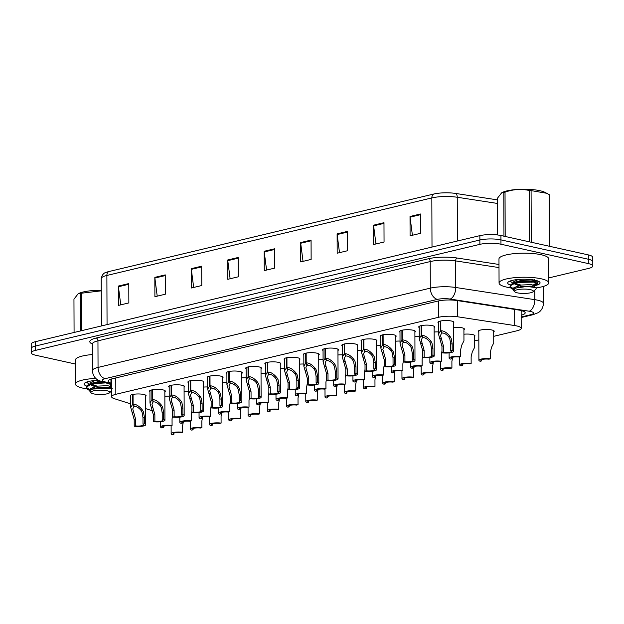 <?xml version="1.0" encoding="UTF-8"?>
<svg xmlns="http://www.w3.org/2000/svg" width="624" height="624" viewBox="0 0 624 624"><rect width="100%" height="100%" fill="white"/><g stroke="black" fill="none" stroke-linecap="round" stroke-linejoin="round"><path stroke-width="0.94" d="M149.939 391.856A7.948 1.825 -0.2 0 1 149.448 391.225A7.948 1.825 -0.2 0 1 154.307 389.524A7.948 1.825 -0.2 0 1 162.942 389.875A7.948 1.825 -0.2 0 1 165.337 391.17A7.948 1.825 -0.2 0 1 164.845 391.81M169.174 387.27A7.948 1.825 -0.2 0 1 168.675 386.638A7.948 1.825 -0.2 0 1 173.542 384.938A7.948 1.825 -0.2 0 1 182.177 385.281A7.948 1.825 -0.2 0 1 184.571 386.584A7.948 1.825 -0.2 0 1 184.08 387.215M188.409 382.684A7.948 1.825 -0.2 0 1 187.91 382.044A7.948 1.825 -0.2 0 1 192.777 380.344A7.948 1.825 -0.2 0 1 201.412 380.695A7.948 1.825 -0.2 0 1 203.806 381.989A7.948 1.825 -0.2 0 1 203.315 382.629M207.644 378.089A7.948 1.825 -0.2 0 1 207.145 377.458A7.948 1.825 -0.2 0 1 212.012 375.757A7.948 1.825 -0.2 0 1 220.646 376.1A7.948 1.825 -0.2 0 1 223.041 377.403A7.948 1.825 -0.2 0 1 222.55 378.043M226.879 373.503A7.948 1.825 -0.2 0 1 226.379 372.871A7.948 1.825 -0.2 0 1 231.247 371.163A7.948 1.825 -0.2 0 1 239.881 371.514A7.948 1.825 -0.2 0 1 242.276 372.809A7.948 1.825 -0.2 0 1 241.784 373.448M246.113 368.909A7.948 1.825 -0.2 0 1 245.614 368.277A7.948 1.825 -0.2 0 1 250.481 366.577A7.948 1.825 -0.2 0 1 259.116 366.928A7.948 1.825 -0.2 0 1 261.511 368.222A7.948 1.825 -0.2 0 1 261.019 368.862M265.348 364.322A7.948 1.825 -0.2 0 1 264.849 363.691A7.948 1.825 -0.2 0 1 269.716 361.99A7.948 1.825 -0.2 0 1 278.351 362.333A7.948 1.825 -0.2 0 1 280.745 363.636A7.948 1.825 -0.2 0 1 280.254 364.268M284.583 359.736A7.948 1.825 -0.2 0 1 284.084 359.096A7.948 1.825 -0.2 0 1 288.951 357.396A7.948 1.825 -0.2 0 1 297.586 357.747A7.948 1.825 -0.2 0 1 299.98 359.042A7.948 1.825 -0.2 0 1 299.489 359.681M303.818 355.142A7.948 1.825 -0.2 0 1 303.319 354.51A7.948 1.825 -0.2 0 1 308.186 352.81A7.948 1.825 -0.2 0 1 316.82 353.153A7.948 1.825 -0.2 0 1 319.215 354.455A7.948 1.825 -0.2 0 1 318.724 355.095M323.053 350.555A7.948 1.825 -0.2 0 1 322.553 349.924A7.948 1.825 -0.2 0 1 327.421 348.215A7.948 1.825 -0.2 0 1 336.055 348.566A7.948 1.825 -0.2 0 1 338.45 349.861A7.948 1.825 -0.2 0 1 337.958 350.501M342.287 345.961A7.948 1.825 -0.2 0 1 341.788 345.329A7.948 1.825 -0.2 0 1 346.655 343.629A7.948 1.825 -0.2 0 1 355.29 343.98A7.948 1.825 -0.2 0 1 357.685 345.275A7.948 1.825 -0.2 0 1 357.193 345.914M361.522 341.375A7.948 1.825 -0.2 0 1 361.023 340.743A7.948 1.825 -0.2 0 1 365.89 339.043A7.948 1.825 -0.2 0 1 374.525 339.386A7.948 1.825 -0.2 0 1 376.919 340.688A7.948 1.825 -0.2 0 1 376.428 341.32M380.757 336.788A7.948 1.825 -0.2 0 1 380.258 336.149A7.948 1.825 -0.2 0 1 385.125 334.448A7.948 1.825 -0.2 0 1 393.76 334.799A7.948 1.825 -0.2 0 1 396.154 336.094A7.948 1.825 -0.2 0 1 395.663 336.734M399.992 332.194A7.948 1.825 -0.2 0 1 399.493 331.562A7.948 1.825 -0.2 0 1 404.36 329.862A7.948 1.825 -0.2 0 1 412.994 330.205A7.948 1.825 -0.2 0 1 415.389 331.508A7.948 1.825 -0.2 0 1 414.898 332.147M419.227 327.608A7.948 1.825 -0.2 0 1 418.727 326.976A7.948 1.825 -0.2 0 1 423.595 325.268A7.948 1.825 -0.2 0 1 432.229 325.619A7.948 1.825 -0.2 0 1 434.624 326.914A7.948 1.825 -0.2 0 1 434.125 327.553M438.461 323.021A7.948 1.825 -0.2 0 1 437.962 322.382A7.948 1.825 -0.2 0 1 442.829 320.681A7.948 1.825 -0.2 0 1 451.464 321.032A7.948 1.825 -0.2 0 1 453.859 322.327A7.948 1.825 -0.2 0 1 453.359 322.967M130.705 396.451A7.948 1.825 -0.2 0 1 130.213 395.819A7.948 1.825 -0.2 0 1 135.073 394.111A7.948 1.825 -0.2 0 1 143.707 394.462A7.948 1.825 -0.2 0 1 146.102 395.756A7.948 1.825 -0.2 0 1 145.61 396.396M184.096 391.7A7.948 1.825 -0.2 0 1 188.44 391.568M203.33 387.106A7.948 1.825 -0.2 0 1 207.675 386.974M222.565 382.52A7.948 1.825 -0.2 0 1 226.91 382.387M241.8 377.933A7.948 1.825 -0.2 0 1 246.145 377.793M261.035 373.339A7.948 1.825 -0.2 0 1 265.379 373.207M280.27 368.753A7.948 1.825 -0.2 0 1 284.614 368.62M299.504 364.159A7.948 1.825 -0.2 0 1 303.849 364.026M318.739 359.572A7.948 1.825 -0.2 0 1 323.084 359.44M337.974 354.986A7.948 1.825 -0.2 0 1 342.319 354.845M357.209 350.392A7.948 1.825 -0.2 0 1 361.553 350.259M376.444 345.805A7.948 1.825 -0.2 0 1 380.788 345.673M395.678 341.211A7.948 1.825 -0.2 0 1 400.023 341.078M414.913 336.625A7.948 1.825 -0.2 0 1 419.258 336.492M434.148 332.038A7.948 1.825 -0.2 0 1 438.493 331.898M453.375 327.444A7.948 1.825 -0.2 0 1 462.017 327.795A7.948 1.825 -0.2 0 1 464.412 329.09A7.948 1.825 -0.2 0 1 463.913 329.729M164.861 396.287A7.948 1.825 -0.2 0 1 169.205 396.154M463.928 334.214A7.948 1.825 -0.2 0 1 472.571 334.558A7.948 1.825 -0.2 0 1 474.965 335.86A7.948 1.825 -0.2 0 1 474.466 336.492M478.803 331.96A7.948 1.825 -0.2 0 1 478.304 331.321A7.948 1.825 -0.2 0 1 483.171 329.62A7.948 1.825 -0.2 0 1 491.806 329.971A7.948 1.825 -0.2 0 1 494.2 331.266A7.948 1.825 -0.2 0 1 493.701 331.906M493.717 336.328L516.961 330.782A14.898 3.424 179.8 0 0 521.204 328.372A14.898 3.424 179.8 0 0 514.714 325.564L457.673 316.789A14.898 3.424 179.8 0 0 438.61 317.281L115.838 394.298A14.898 3.424 179.8 0 0 111.595 396.708A14.898 3.424 179.8 0 0 114.387 398.697L130.736 403.884M145.649 408.619L152.677 410.857M474.482 340.922L478.834 339.885M75.41 364.034L35.716 355.235A14.898 3.424 -0.2 0 1 31.231 352.802A14.898 3.424 -0.2 0 1 35.474 350.392L479.887 244.351A14.898 3.424 -0.2 0 1 500.955 244.226L588.315 263.585L588.299 259.233A14.898 3.424 -0.2 0 1 592.784 261.667A14.898 3.424 -0.2 0 0 588.299 259.233L500.939 239.873L588.299 259.233L588.284 254.888A14.898 3.424 -0.2 0 1 592.769 257.322L592.8 266.019A14.898 3.424 -0.2 0 1 588.557 268.429L548.707 277.937M479.887 244.351L479.872 239.998A14.898 3.424 -0.2 0 1 500.939 239.873A14.898 3.424 -0.2 0 0 479.872 239.998L35.459 346.039L479.872 239.998L479.856 235.646A14.898 3.424 -0.2 0 1 500.932 235.521L588.284 254.888M31.231 352.802L31.216 348.449A14.898 3.424 -0.2 0 1 35.459 346.039A14.898 3.424 -0.2 0 0 31.216 348.449L31.2 344.105A14.898 3.424 -0.2 0 1 35.443 341.687L479.856 235.646M433.82 194.017A4.969 3.455 76.6 0 0 431.831 197.925L106.883 275.457A19.867 4.571 179.8 0 0 101.221 278.678C102.008 274.958 103.662 272.86 106.174 272.392A17.066 3.923 -0.2 0 1 108.872 271.549L433.82 194.017A17.066 3.923 -0.2 0 1 455.653 193.448L497.546 199.898M347.521 231.387L347.591 250.723L337.178 253.211L337.108 233.875L347.521 231.387M383.978 222.69L384.049 242.026L373.628 244.507L373.565 225.178L383.978 222.69M420.436 213.993L420.506 233.329L410.085 235.81L410.023 216.481L420.436 213.993M238.157 257.486L238.228 276.822L227.807 279.302L227.744 259.974L238.157 257.486M201.7 266.183L201.77 285.519L191.35 287.999L191.287 268.671L201.7 266.183M165.243 274.88L165.313 294.216L154.9 296.704L154.83 277.368L165.243 274.88M128.786 283.585L128.856 302.913L118.443 305.401L118.373 286.065L128.786 283.585M311.072 240.092L311.134 259.42L300.721 261.908L300.651 242.572L311.072 240.092M274.615 248.789L274.677 268.117L264.264 270.605L264.194 251.269L274.615 248.789M266.581 270.052L264.241 251.956A3.97 2.761 -103.4 0 1 264.194 251.269M303.038 261.355L300.698 243.259A3.97 2.761 -103.4 0 1 300.651 242.572M120.76 304.847L118.42 286.751A3.97 2.761 -103.4 0 1 118.373 286.065M157.217 296.15L154.877 278.047A3.97 2.761 -103.4 0 1 154.83 277.368M193.674 287.446L191.334 269.35A3.97 2.761 -103.4 0 1 191.287 268.671M230.123 278.749L227.783 260.653A3.97 2.761 -103.4 0 1 227.744 259.974M412.402 235.256L410.062 217.16A3.97 2.761 -103.4 0 1 410.023 216.481M375.952 243.953L373.612 225.857A3.97 2.761 -103.4 0 1 373.565 225.178M339.495 252.658L337.155 234.554A3.97 2.761 -103.4 0 1 337.108 233.875M588.315 263.585A14.898 3.424 -0.2 0 1 592.8 266.019M521.157 315.198A14.898 3.424 179.8 0 0 525.19 312.842A14.898 3.424 179.8 0 0 518.7 310.034L457.08 300.55A14.898 3.424 179.8 0 0 438.017 301.049L112.421 378.737A14.898 3.424 179.8 0 0 108.17 381.147A14.898 3.424 179.8 0 0 110.963 383.136L111.548 383.315M111.532 379.454L110.947 379.267A14.898 3.424 -0.2 0 1 110.76 379.205M173.854 433.118L173.854 434.366L172.427 434.71A7.449 1.716 179.8 0 1 171.148 433.75A7.449 1.716 179.8 0 1 175.024 432.237A7.449 1.716 179.8 0 1 182.629 432.276L182.606 425.646L183.425 421.496M173.854 434.366A5.46 1.256 -0.2 0 1 173.137 433.742A5.46 1.256 -0.2 0 1 181.202 432.611L182.629 432.276M163.301 426.356L163.301 427.604L161.873 427.939A7.449 1.716 179.8 0 1 160.594 426.988A7.449 1.716 179.8 0 1 164.471 425.467A7.449 1.716 179.8 0 1 172.076 425.506L172.052 418.876L172.692 415.202M163.301 427.604A5.46 1.256 -0.2 0 1 162.583 426.98A5.46 1.256 -0.2 0 1 170.648 425.849L172.076 425.506M133.06 394.399L133.091 404.219C135.985 404.079 139.058 405.967 142.311 409.882L143.426 411.809L144.409 417.175L144.433 423.805A7.449 1.716 179.8 0 1 145.704 424.765A7.449 1.716 179.8 0 1 141.827 426.278A7.449 1.716 179.8 0 1 134.222 426.239L134.199 419.609L130.744 407.542L132.639 404.329L132.608 394.501M134.121 405.928L132.74 408.915L135.634 419.273L135.658 425.903A5.46 1.256 -0.2 0 0 143.723 424.765A5.46 1.256 -0.2 0 0 142.997 424.148L142.974 417.518L142.038 412.144L140.891 410.218C138.575 407.605 136.43 406.357 134.456 406.481L133.091 404.219M134.129 406.559L132.639 404.329M134.222 426.239L135.658 425.903M142.997 424.148L144.433 423.805M193.089 428.532L193.089 429.78L191.662 430.115A7.449 1.716 179.8 0 1 190.382 429.164A7.449 1.716 179.8 0 1 194.259 427.643A7.449 1.716 179.8 0 1 201.864 427.682L201.841 421.052L202.66 416.902M193.089 429.78A5.46 1.256 -0.2 0 1 192.371 429.156A5.46 1.256 -0.2 0 1 200.437 428.025L201.864 427.682M212.316 423.946L212.324 425.186L210.896 425.529A7.449 1.716 179.8 0 1 209.617 424.577A7.449 1.716 179.8 0 1 213.494 423.056A7.449 1.716 179.8 0 1 221.099 423.095L221.075 416.465L221.894 412.316M212.324 425.186A5.46 1.256 -0.2 0 1 211.606 424.57A5.46 1.256 -0.2 0 1 219.671 423.431L221.099 423.095M231.551 419.351L231.559 420.599L230.131 420.935A7.449 1.716 179.8 0 1 228.852 419.983A7.449 1.716 179.8 0 1 232.729 418.47A7.449 1.716 179.8 0 1 240.334 418.501L240.31 411.871L241.129 407.729M231.559 420.599A5.46 1.256 -0.2 0 1 230.841 419.975A5.46 1.256 -0.2 0 1 238.906 418.844L240.334 418.501M250.786 414.765L250.793 416.005L249.366 416.348A7.449 1.716 179.8 0 1 248.087 415.397A7.449 1.716 179.8 0 1 251.963 413.876A7.449 1.716 179.8 0 1 259.568 413.915L259.545 407.285L260.364 403.135M250.793 416.005A5.46 1.256 -0.2 0 1 250.076 415.389A5.46 1.256 -0.2 0 1 258.141 414.258L259.568 413.915M182.536 421.769L182.536 423.01L181.108 423.353A7.449 1.716 179.8 0 1 179.829 422.401A7.449 1.716 179.8 0 1 183.706 420.88A7.449 1.716 179.8 0 1 191.311 420.919L191.287 414.289L191.927 410.615M182.536 423.01A5.46 1.256 -0.2 0 1 181.818 422.393A5.46 1.256 -0.2 0 1 189.883 421.262L191.311 420.919M201.77 417.175L201.77 418.423L200.343 418.766A7.449 1.716 179.8 0 1 199.064 417.807A7.449 1.716 179.8 0 1 202.94 416.294A7.449 1.716 179.8 0 1 210.545 416.325L210.522 409.703L211.162 406.029M201.77 418.423A5.46 1.256 -0.2 0 1 201.053 417.799A5.46 1.256 -0.2 0 1 209.118 416.668L210.545 416.325M221.005 412.589L221.005 413.829L219.578 414.172A7.449 1.716 179.8 0 1 218.299 413.221A7.449 1.716 179.8 0 1 222.175 411.7A7.449 1.716 179.8 0 1 229.78 411.739L229.757 405.109L230.396 401.435M221.005 413.829A5.46 1.256 -0.2 0 1 220.288 413.213A5.46 1.256 -0.2 0 1 228.353 412.082L229.78 411.739M86.884 388.861A24.835 5.71 -0.2 0 1 82.945 388.159A24.835 5.71 -0.2 0 1 75.481 384.103A24.835 5.71 -0.2 0 1 95.823 378.409M86.798 386.116A16.193 3.728 -0.2 0 1 84.568 383.191A16.193 3.728 -0.2 0 1 98.537 380.312M111.556 386.654A16.193 3.728 -0.2 0 1 110.643 386.849M75.481 384.103L75.395 360.032A24.835 5.71 -0.2 0 1 92.329 354.557M510.463 287.797A24.835 5.71 -0.2 0 1 506.532 287.087A24.835 5.71 -0.2 0 1 499.06 283.031A24.835 5.71 -0.2 0 1 514.246 277.711A24.835 5.71 -0.2 0 1 541.25 278.803A24.835 5.71 -0.2 0 1 548.722 282.859A24.835 5.71 -0.2 0 1 536.195 287.867M499.06 283.031L498.974 258.96A24.835 5.71 -0.2 0 1 514.168 253.64A24.835 5.71 -0.2 0 1 541.164 254.732A24.835 5.71 -0.2 0 1 548.636 258.788L548.722 282.859M510.377 285.043A16.193 3.728 -0.2 0 1 508.154 282.118A16.193 3.728 -0.2 0 1 519.425 279.38A16.193 3.728 -0.2 0 1 535.213 280.246A16.193 3.728 -0.2 0 1 539.62 282.009A16.193 3.728 -0.2 0 1 534.222 285.776M537.646 282.539L538.442 281.744L536.804 282.001M532.436 279.755A11.224 2.582 -0.2 0 1 531.383 280.004M537.49 282.383L538.442 281.744M80.356 330.97L80.231 293.514L78.694 293.537A23.345 5.366 -0.2 0 1 83.312 291.962A23.345 5.366 -0.2 0 1 101.26 290.293M80.231 293.514A26.816 6.17 -0.2 0 1 80.831 293.366A26.816 6.17 -0.2 0 1 81.455 293.218L81.588 330.681M101.26 290.831L81.455 293.218M110.245 386.147L111.556 385.936M105.869 382.894L96.572 383.448L90.394 384.821L86.876 386.786L86.447 387.816L86.908 388.892L89.856 390.733M110.23 385.382L111.556 385.172M103.483 382.138L96.572 382.684L90.394 384.056L86.876 386.022L86.447 387.816M86.502 387.434L89.864 389.852M86.502 382.114L89.404 384.376M90.636 384.743L97.523 386.116M93.577 390.827A9.461 2.176 -0.2 0 1 104.926 390.406A9.461 2.176 -0.2 0 1 109.535 392.808A9.461 2.176 -0.2 0 1 107.102 393.822A9.461 2.176 -0.2 0 1 97.835 394.43A9.461 2.176 -0.2 0 1 91.143 392.87A9.461 2.176 -0.2 0 1 93.577 390.827M91.143 392.87L89.957 391.7L91.198 389.587L92.446 389.048L111.337 388.346M78.094 293.849L73.96 299.169L74.077 332.475M100.433 381.147L91.58 383.23L88.444 384.875M92.477 387.426L94.934 388.175M110.776 388.19L110.783 386.584L107.632 385.663L97.5 386.123L90.191 388.892L90.074 390.406M112.242 388.697L107.64 387.192L97.508 387.652L91.385 389.485M94.793 380.531L90.168 382.754L89.848 384.142M90.511 384.782L94.934 386.638M106.704 387.613L110.783 386.584M503.958 236.2L503.81 192.449L502.281 192.473A23.345 5.366 -0.2 0 1 506.891 190.897A23.345 5.366 -0.2 0 1 544.869 192.317L546.757 193.284L531.086 190.601L531.266 242.245M503.81 192.449A26.816 6.17 -0.2 0 1 504.41 192.293A26.816 6.17 -0.2 0 1 505.034 192.153L505.19 236.473M529.558 241.87L529.378 190.507C521.29 188.713 513.178 189.259 505.034 192.153M529.378 190.507A26.816 6.17 -0.2 0 1 531.086 190.601M549.346 246.254L549.159 194.602L546.757 193.284M549.159 194.602A26.816 6.17 -0.2 0 1 549.635 194.992L549.814 246.363M533.824 285.082L537.139 284.255L537.771 283.585L533.598 282.103L520.159 282.383L513.981 283.756L510.455 285.722L510.026 286.751L510.487 287.82L513.443 289.661M533.809 284.318L537.553 283.202M537.771 283.585L537.194 282.204L533.59 281.338L520.151 281.611L512.031 283.803L510.455 284.95L510.026 286.751M510.081 286.369L513.451 288.779M510.081 281.042L512.983 283.304M514.215 283.678L521.11 285.051M517.156 289.762A9.461 2.176 -0.2 0 1 528.505 289.341A9.461 2.176 -0.2 0 1 533.114 291.743A9.461 2.176 -0.2 0 1 530.681 292.757A9.461 2.176 -0.2 0 1 521.422 293.366A9.461 2.176 -0.2 0 1 514.73 291.806A9.461 2.176 -0.2 0 1 517.156 289.762M514.73 291.806L513.544 290.628L514.777 288.514L516.025 287.976L527.171 286.455L535.821 287.625L536.242 288.764L533.114 291.743M501.68 192.785L497.539 198.104L497.671 234.983M537.194 282.204L534.035 280.574L531.196 279.989L521.063 280.449L515.159 282.165L512.031 283.803M516.064 286.361L518.513 287.102M534.355 287.118L534.362 285.511L531.219 284.591L521.087 285.051L513.77 287.82L513.661 289.333M535.821 287.625L531.219 286.127L521.087 286.588L514.972 288.421M532.545 280.168L533.567 279.926M518.372 279.458L513.755 281.681L513.427 283.07M514.09 283.717L518.513 285.566M530.283 286.549L534.362 285.511M270.02 410.171L270.028 411.419L268.601 411.762A7.449 1.716 179.8 0 1 267.322 410.803A7.449 1.716 179.8 0 1 271.198 409.289A7.449 1.716 179.8 0 1 278.803 409.328L278.78 402.698L279.599 398.549M270.028 411.419A5.46 1.256 -0.2 0 1 269.311 410.795A5.46 1.256 -0.2 0 1 277.376 409.664L278.803 409.328M289.255 405.584L289.263 406.832L287.836 407.168A7.449 1.716 179.8 0 1 286.556 406.216A7.449 1.716 179.8 0 1 290.433 404.695A7.449 1.716 179.8 0 1 298.038 404.734L298.015 398.104L298.834 393.955M289.263 406.832A5.46 1.256 -0.2 0 1 288.545 406.208A5.46 1.256 -0.2 0 1 296.611 405.077L298.038 404.734M308.49 400.998L308.498 402.238L307.07 402.581A7.449 1.716 179.8 0 1 305.791 401.63A7.449 1.716 179.8 0 1 309.668 400.109A7.449 1.716 179.8 0 1 317.273 400.148L317.249 393.518L318.068 389.368M308.498 402.238A5.46 1.256 -0.2 0 1 307.78 401.622A5.46 1.256 -0.2 0 1 315.845 400.483L317.273 400.148M240.232 407.995L240.24 409.243L238.813 409.586A7.449 1.716 179.8 0 1 237.533 408.626A7.449 1.716 179.8 0 1 241.41 407.113A7.449 1.716 179.8 0 1 249.015 407.152L248.992 400.522L249.631 396.848M240.24 409.243A5.46 1.256 -0.2 0 1 239.522 408.626A5.46 1.256 -0.2 0 1 247.588 407.488L249.015 407.152M259.467 403.408L259.475 404.656L258.047 404.992A7.449 1.716 179.8 0 1 256.768 404.04A7.449 1.716 179.8 0 1 260.645 402.519A7.449 1.716 179.8 0 1 268.25 402.558L268.226 395.928L268.866 392.254M259.475 404.656A5.46 1.256 -0.2 0 1 258.757 404.032A5.46 1.256 -0.2 0 1 266.822 402.901L268.25 402.558M278.702 398.822L278.71 400.062L277.282 400.405A7.449 1.716 179.8 0 1 276.003 399.454A7.449 1.716 179.8 0 1 279.88 397.933A7.449 1.716 179.8 0 1 287.485 397.972L287.461 391.342L288.101 387.668M278.71 400.062A5.46 1.256 -0.2 0 1 277.992 399.446A5.46 1.256 -0.2 0 1 286.057 398.315L287.485 397.972M327.725 396.404L327.733 397.652L326.305 397.995A7.449 1.716 179.8 0 1 325.026 397.036A7.449 1.716 179.8 0 1 328.903 395.522A7.449 1.716 179.8 0 1 336.508 395.554L336.484 388.924L337.303 384.782M327.733 397.652A5.46 1.256 -0.2 0 1 327.015 397.028A5.46 1.256 -0.2 0 1 335.08 395.897L336.508 395.554M346.96 391.817L346.967 393.058L345.54 393.401A7.449 1.716 179.8 0 1 344.261 392.449A7.449 1.716 179.8 0 1 348.137 390.928A7.449 1.716 179.8 0 1 355.742 390.967L355.719 384.337L356.538 380.188M346.967 393.058A5.46 1.256 -0.2 0 1 346.25 392.441A5.46 1.256 -0.2 0 1 354.315 391.31L355.742 390.967M366.194 387.223L366.202 388.471L364.775 388.814A7.449 1.716 179.8 0 1 363.496 387.855A7.449 1.716 179.8 0 1 367.372 386.342A7.449 1.716 179.8 0 1 374.977 386.381L374.954 379.751L375.773 375.601M366.202 388.471A5.46 1.256 -0.2 0 1 365.485 387.847A5.46 1.256 -0.2 0 1 373.55 386.716L374.977 386.381M385.429 382.637L385.437 383.885L384.01 384.22A7.449 1.716 179.8 0 1 382.73 383.269A7.449 1.716 179.8 0 1 386.607 381.748A7.449 1.716 179.8 0 1 394.212 381.787L394.189 375.157L395.008 371.007M385.437 383.885A5.46 1.256 -0.2 0 1 384.719 383.261A5.46 1.256 -0.2 0 1 392.785 382.13L394.212 381.787M404.664 378.05L404.672 379.291L403.244 379.634A7.449 1.716 179.8 0 1 401.965 378.682A7.449 1.716 179.8 0 1 405.842 377.161A7.449 1.716 179.8 0 1 413.447 377.2L413.423 370.57L414.242 366.421M404.672 379.291A5.46 1.256 -0.2 0 1 403.954 378.674A5.46 1.256 -0.2 0 1 412.019 377.536L413.447 377.2M297.937 394.228L297.944 395.476L296.517 395.819A7.449 1.716 179.8 0 1 295.238 394.859A7.449 1.716 179.8 0 1 299.114 393.346A7.449 1.716 179.8 0 1 306.719 393.377L306.696 386.755L307.336 383.081M297.944 395.476A5.46 1.256 -0.2 0 1 297.227 394.852A5.46 1.256 -0.2 0 1 305.292 393.721L306.719 393.377M317.171 389.641L317.179 390.889L315.752 391.225A7.449 1.716 179.8 0 1 314.473 390.273A7.449 1.716 179.8 0 1 318.349 388.752A7.449 1.716 179.8 0 1 325.954 388.791L325.931 382.161L326.563 378.487M317.179 390.889A5.46 1.256 -0.2 0 1 316.462 390.265A5.46 1.256 -0.2 0 1 324.527 389.134L325.954 388.791M336.406 385.047L336.414 386.295L334.987 386.638A7.449 1.716 179.8 0 1 333.707 385.679A7.449 1.716 179.8 0 1 337.584 384.166A7.449 1.716 179.8 0 1 345.189 384.205L345.166 377.575L345.797 373.901M336.414 386.295A5.46 1.256 -0.2 0 1 335.696 385.679A5.46 1.256 -0.2 0 1 343.762 384.54L345.189 384.205M355.641 380.461L355.649 381.709L354.221 382.044A7.449 1.716 179.8 0 1 352.942 381.092A7.449 1.716 179.8 0 1 356.819 379.571A7.449 1.716 179.8 0 1 364.424 379.61L364.4 372.98L365.032 369.307M355.649 381.709A5.46 1.256 -0.2 0 1 354.931 381.085A5.46 1.256 -0.2 0 1 362.996 379.954L364.424 379.61M374.876 375.874L374.884 377.114L373.456 377.458A7.449 1.716 179.8 0 1 372.177 376.506A7.449 1.716 179.8 0 1 376.054 374.985A7.449 1.716 179.8 0 1 383.659 375.024L383.635 368.394L384.267 364.72M374.884 377.114A5.46 1.256 -0.2 0 1 374.166 376.498A5.46 1.256 -0.2 0 1 382.231 375.367L383.659 375.024M423.899 373.456L423.907 374.704L422.479 375.047A7.449 1.716 179.8 0 1 421.2 374.088A7.449 1.716 179.8 0 1 425.077 372.575A7.449 1.716 179.8 0 1 432.682 372.606L432.658 365.976L433.477 361.834M423.907 374.704A5.46 1.256 -0.2 0 1 423.189 374.08A5.46 1.256 -0.2 0 1 431.254 372.949L432.682 372.606M443.134 368.87L443.141 370.11L441.714 370.453A7.449 1.716 179.8 0 1 440.435 369.502A7.449 1.716 179.8 0 1 444.311 367.981A7.449 1.716 179.8 0 1 451.916 368.02L451.893 361.39L452.712 357.24M443.141 370.11A5.46 1.256 -0.2 0 1 442.424 369.494A5.46 1.256 -0.2 0 1 450.489 368.363L451.916 368.02M462.368 364.276L462.376 365.524L460.949 365.867A7.449 1.716 179.8 0 1 459.67 364.907A7.449 1.716 179.8 0 1 463.546 363.394A7.449 1.716 179.8 0 1 471.151 363.433L471.128 356.803L472.282 351.913L474.505 347.591L474.466 335.221M462.376 365.524A5.46 1.256 -0.2 0 1 461.659 364.907A5.46 1.256 -0.2 0 1 469.724 363.769L471.151 363.433M481.603 359.689L481.611 360.937L480.184 361.273A7.449 1.716 179.8 0 1 478.904 360.321A7.449 1.716 179.8 0 1 482.781 358.8A7.449 1.716 179.8 0 1 490.386 358.839L490.363 352.209L491.517 347.318L493.74 342.997L493.701 330.634M481.611 360.937A5.46 1.256 -0.2 0 1 480.893 360.313A5.46 1.256 -0.2 0 1 488.959 359.182L490.386 358.839M394.111 371.28L394.118 372.528L392.691 372.871A7.449 1.716 179.8 0 1 391.412 371.912A7.449 1.716 179.8 0 1 395.288 370.399A7.449 1.716 179.8 0 1 402.893 370.43L402.87 363.808L403.502 360.134M394.118 372.528A5.46 1.256 -0.2 0 1 393.401 371.904A5.46 1.256 -0.2 0 1 401.466 370.773L402.893 370.43M413.345 366.694L413.353 367.942L411.926 368.277A7.449 1.716 179.8 0 1 410.647 367.325A7.449 1.716 179.8 0 1 414.523 365.804A7.449 1.716 179.8 0 1 422.128 365.843L422.105 359.213L422.737 355.54M413.353 367.942A5.46 1.256 -0.2 0 1 412.636 367.318A5.46 1.256 -0.2 0 1 420.701 366.187L422.128 365.843M432.58 362.099L432.588 363.347L431.161 363.691A7.449 1.716 179.8 0 1 429.881 362.731A7.449 1.716 179.8 0 1 433.758 361.218A7.449 1.716 179.8 0 1 441.363 361.257L441.34 354.627L441.971 350.953M432.588 363.347A5.46 1.256 -0.2 0 1 431.87 362.731A5.46 1.256 -0.2 0 1 439.936 361.592L441.363 361.257M451.815 357.513L451.823 358.761L450.395 359.096A7.449 1.716 179.8 0 1 449.116 358.145A7.449 1.716 179.8 0 1 452.993 356.624A7.449 1.716 179.8 0 1 460.598 356.663L460.574 350.033L461.737 345.142L463.952 340.821L463.913 328.458M451.823 358.761A5.46 1.256 -0.2 0 1 451.105 358.137A5.46 1.256 -0.2 0 1 459.17 357.006L460.598 356.663M152.295 389.813L152.326 399.633C155.22 399.485 158.293 401.372 161.546 405.288L162.661 407.222L163.644 412.589L163.667 419.219A7.449 1.716 179.8 0 1 164.939 420.17A7.449 1.716 179.8 0 1 161.062 421.691A7.449 1.716 179.8 0 1 153.457 421.652L153.434 415.022L149.978 402.956L151.874 399.742L151.843 389.906M153.356 401.333L151.975 404.329L154.869 414.679L154.892 421.309A5.46 1.256 -0.2 0 0 162.958 420.178A5.46 1.256 -0.2 0 0 162.232 419.562L162.209 412.932L161.273 407.55L160.126 405.631C157.81 403.01 155.665 401.762 153.691 401.895L152.326 399.633M153.364 401.973L151.874 399.742M153.457 421.652L154.892 421.309M162.232 419.562L163.667 419.219M171.53 385.226L171.561 395.039C174.455 394.898 177.528 396.786 180.781 400.702L181.896 402.636L182.879 408.002L182.902 414.625A7.449 1.716 179.8 0 1 184.174 415.584A7.449 1.716 179.8 0 1 180.297 417.097A7.449 1.716 179.8 0 1 172.692 417.066L172.669 410.436L169.213 398.362L171.109 395.148L171.077 385.32M172.591 396.747L171.21 399.742L174.104 410.093L174.127 416.723A5.46 1.256 -0.2 0 0 182.192 415.592A5.46 1.256 -0.2 0 0 181.467 414.968L181.444 408.338L180.508 402.964L179.361 401.037C177.044 398.424 174.899 397.176 172.926 397.301L171.561 395.039M172.598 397.379L171.109 395.148M172.692 417.066L174.127 416.723M181.467 414.968L182.902 414.625M190.765 380.632L190.796 390.452C193.69 390.312 196.763 392.192 200.015 396.107L201.131 398.042L202.114 403.408L202.137 410.038A7.449 1.716 179.8 0 1 203.408 410.99A7.449 1.716 179.8 0 1 199.532 412.511A7.449 1.716 179.8 0 1 191.927 412.472L191.903 405.842L188.448 393.775L190.343 390.562L190.312 380.726M191.825 392.161L190.445 395.148L193.339 405.506L193.362 412.129A5.46 1.256 -0.2 0 0 201.427 410.998A5.46 1.256 -0.2 0 0 200.702 410.381L200.678 403.751L199.742 398.377L198.596 396.451C196.279 393.83 194.134 392.59 192.161 392.714L190.796 390.452M191.833 392.792L190.343 390.562M191.927 412.472L193.362 412.129M200.702 410.381L202.137 410.038M209.999 376.046L210.031 385.866C212.924 385.718 215.998 387.605 219.25 391.521L220.366 393.455L221.348 398.822L221.372 405.452A7.449 1.716 179.8 0 1 222.643 406.403A7.449 1.716 179.8 0 1 218.767 407.924A7.449 1.716 179.8 0 1 211.162 407.885L211.138 401.255L207.683 389.189L209.578 385.967L209.547 376.139M211.06 387.566L209.68 390.562L212.573 400.912L212.597 407.542A5.46 1.256 -0.2 0 0 220.662 406.411A5.46 1.256 -0.2 0 0 219.937 405.787L219.913 399.157L218.977 393.783L217.831 391.864C215.514 389.243 213.369 387.995 211.396 388.12L210.031 385.866M211.068 388.206L209.578 385.967M211.162 407.885L212.597 407.542M219.937 405.787L221.372 405.452M229.234 371.452L229.265 381.272C232.159 381.131 235.232 383.019 238.485 386.935L239.6 388.861L240.583 394.228L240.607 400.858A7.449 1.716 179.8 0 1 241.878 401.817A7.449 1.716 179.8 0 1 238.001 403.33A7.449 1.716 179.8 0 1 230.396 403.291L230.373 396.661L226.918 384.595L228.813 381.381L228.782 371.553M230.295 382.98L228.914 385.967L231.808 396.326L231.832 402.956A5.46 1.256 -0.2 0 0 239.897 401.817A5.46 1.256 -0.2 0 0 239.171 401.201L239.148 394.571L238.212 389.197L237.065 387.27C234.749 384.657 232.604 383.409 230.63 383.534L229.265 381.272M230.303 383.612L228.813 381.381M230.396 403.291L231.832 402.956M239.171 401.201L240.607 400.858M248.469 366.865L248.5 376.685C251.394 376.537 254.467 378.425 257.72 382.34L258.835 384.275L259.818 389.641L259.834 396.271A7.449 1.716 179.8 0 1 261.113 397.223A7.449 1.716 179.8 0 1 257.236 398.744A7.449 1.716 179.8 0 1 249.631 398.705L249.608 392.075L246.152 380.008L248.048 376.795L248.017 366.959M249.53 378.386L248.149 381.381L251.043 391.732L251.066 398.362A5.46 1.256 -0.2 0 0 259.132 397.231A5.46 1.256 -0.2 0 0 258.406 396.614L258.383 389.984L257.447 384.602L256.3 382.684C253.984 380.063 251.839 378.815 249.865 378.947L248.5 376.685M249.538 379.025L248.048 376.795M249.631 398.705L251.066 398.362M258.406 396.614L259.834 396.271M267.704 362.279L267.735 372.091C270.629 371.951 273.702 373.838 276.955 377.754L278.07 379.688L279.053 385.055L279.068 391.677A7.449 1.716 179.8 0 1 280.348 392.636A7.449 1.716 179.8 0 1 276.471 394.15A7.449 1.716 179.8 0 1 268.866 394.118L268.843 387.488L265.387 375.414L267.283 372.2L267.251 362.372M268.765 373.799L267.384 376.795L270.278 387.145L270.301 393.775A5.46 1.256 -0.2 0 0 278.366 392.644A5.46 1.256 -0.2 0 0 277.641 392.02L277.618 385.39L276.682 380.016L275.535 378.089C273.218 375.476 271.073 374.228 269.1 374.353L267.735 372.091M268.772 374.431L267.283 372.2M268.866 394.118L270.301 393.775M277.641 392.02L279.068 391.677M286.939 357.685L286.97 367.505C289.864 367.364 292.937 369.244 296.189 373.16L297.305 375.094L298.288 380.461L298.303 387.091A7.449 1.716 179.8 0 1 299.582 388.042A7.449 1.716 179.8 0 1 295.706 389.563A7.449 1.716 179.8 0 1 288.101 389.524L288.077 382.894L284.622 370.828L286.517 367.614L286.486 357.778M287.999 369.213L286.619 372.2L289.513 382.559L289.536 389.181A5.46 1.256 -0.2 0 0 297.601 388.05A5.46 1.256 -0.2 0 0 296.876 387.434L296.852 380.804L295.916 375.43L294.77 373.503C292.453 370.882 290.308 369.642 288.335 369.767L286.97 367.505M288.007 369.845L286.517 367.614M288.101 389.524L289.536 389.181M296.876 387.434L298.303 387.091M306.173 353.098L306.205 362.918C309.098 362.77 312.172 364.658 315.424 368.573L316.54 370.508L317.515 375.874L317.538 382.504A7.449 1.716 179.8 0 1 318.817 383.456A7.449 1.716 179.8 0 1 314.941 384.977A7.449 1.716 179.8 0 1 307.336 384.938L307.312 378.308L303.857 366.241L305.752 363.02L305.721 353.192M307.234 364.619L305.854 367.614L308.747 377.965L308.771 384.595A5.46 1.256 -0.2 0 0 316.836 383.464A5.46 1.256 -0.2 0 0 316.111 382.84L316.087 376.21L315.151 370.835L314.005 368.917C311.688 366.296 309.543 365.048 307.57 365.173L306.205 362.918M307.242 365.258L305.752 363.02M307.336 384.938L308.771 384.595M316.111 382.84L317.538 382.504M325.408 348.504L325.439 358.324C328.333 358.184 331.406 360.071 334.659 363.987L335.774 365.914L336.749 371.28L336.773 377.91A7.449 1.716 179.8 0 1 338.052 378.869A7.449 1.716 179.8 0 1 334.175 380.383A7.449 1.716 179.8 0 1 326.57 380.344L326.547 373.714L323.092 361.647L324.987 358.433L324.956 348.605M326.469 360.032L325.088 363.02L327.982 373.378L327.998 380.008A5.46 1.256 -0.2 0 0 336.071 378.869A5.46 1.256 -0.2 0 0 335.345 378.253L335.322 371.623L334.386 366.249L333.239 364.322C330.923 361.709 328.778 360.461 326.804 360.586L325.439 358.324M326.477 360.664L324.987 358.433M326.57 380.344L327.998 380.008M335.345 378.253L336.773 377.91M344.643 343.918L344.674 353.738C347.568 353.59 350.641 355.477 353.894 359.393L355.009 361.327L355.984 366.694L356.008 373.324A7.449 1.716 179.8 0 1 357.287 374.275A7.449 1.716 179.8 0 1 353.41 375.796A7.449 1.716 179.8 0 1 345.805 375.757L345.782 369.127L342.326 357.061L344.222 353.847L344.191 344.011M345.704 355.438L344.323 358.433L347.217 368.784L347.233 375.414A5.46 1.256 -0.2 0 0 355.306 374.283A5.46 1.256 -0.2 0 0 354.58 373.667L354.557 367.037L353.621 361.655L352.474 359.736C350.158 357.115 348.013 355.867 346.039 356L344.674 353.738M345.712 356.078L344.222 353.847M345.805 375.757L347.233 375.414M354.58 373.667L356.008 373.324M363.878 339.331L363.909 349.144C366.803 349.003 369.876 350.891 373.129 354.806L374.244 356.741L375.219 362.107L375.242 368.729A7.449 1.716 179.8 0 1 376.522 369.689A7.449 1.716 179.8 0 1 372.645 371.202A7.449 1.716 179.8 0 1 365.04 371.171L365.017 364.541L361.561 352.466L363.457 349.253L363.425 339.425M364.939 350.852L363.558 353.847L366.452 364.198L366.467 370.828A5.46 1.256 -0.2 0 0 374.54 369.697A5.46 1.256 -0.2 0 0 373.815 369.073L373.792 362.443L372.856 357.068L371.709 355.142C369.392 352.529 367.247 351.281 365.274 351.406L363.909 349.144M364.946 351.484L363.457 349.253M365.04 371.171L366.467 370.828M373.815 369.073L375.242 368.729M383.113 334.737L383.144 344.557C386.038 344.417 389.111 346.297 392.363 350.212L393.479 352.147L394.454 357.513L394.477 364.143A7.449 1.716 179.8 0 1 395.756 365.095A7.449 1.716 179.8 0 1 391.88 366.616A7.449 1.716 179.8 0 1 384.275 366.577L384.251 359.947L380.796 347.88L382.691 344.666L382.66 334.831M384.173 346.265L382.793 349.253L385.687 359.611L385.702 366.233A5.46 1.256 -0.2 0 0 393.775 365.102A5.46 1.256 -0.2 0 0 393.05 364.486L393.026 357.856L392.09 352.482L390.944 350.555C388.627 347.935 386.482 346.694 384.509 346.819L383.144 344.557M384.181 346.897L382.691 344.666M384.275 366.577L385.702 366.233M393.05 364.486L394.477 364.143M402.347 330.151L402.379 339.971C405.272 339.823 408.346 341.71 411.598 345.626L412.714 347.56L413.689 352.927L413.712 359.557A7.449 1.716 179.8 0 1 414.991 360.508A7.449 1.716 179.8 0 1 411.115 362.029A7.449 1.716 179.8 0 1 403.51 361.99L403.486 355.36L400.031 343.294L401.926 340.072L401.895 330.244M403.408 341.671L402.028 344.666L404.914 355.017L404.937 361.647A5.46 1.256 -0.2 0 0 413.01 360.516A5.46 1.256 -0.2 0 0 412.285 359.892L412.261 353.262L411.325 347.888L410.179 345.969C407.862 343.348 405.717 342.1 403.744 342.225L402.379 339.971M403.416 342.311L401.926 340.072M403.51 361.99L404.937 361.647M412.285 359.892L413.712 359.557M421.582 325.556L421.613 335.377C424.507 335.236 427.58 337.124 430.833 341.039L431.948 342.966L432.923 348.332L432.947 354.962A7.449 1.716 179.8 0 1 434.226 355.922A7.449 1.716 179.8 0 1 430.349 357.435A7.449 1.716 179.8 0 1 422.744 357.396L422.721 350.766L419.266 338.699L421.161 335.486L421.13 325.658M422.643 337.085L421.262 340.072L424.148 350.431L424.172 357.061A5.46 1.256 -0.2 0 0 432.245 355.922A5.46 1.256 -0.2 0 0 431.519 355.306L431.496 348.676L430.552 343.301L429.413 341.375C427.097 338.762 424.952 337.514 422.978 337.639L421.613 335.377M422.651 337.717L421.161 335.486M422.744 357.396L424.172 357.061M431.519 355.306L432.947 354.962M440.817 320.97L440.848 330.79C443.742 330.642 446.815 332.53 450.068 336.445L451.183 338.38L452.158 343.746L452.182 350.376A7.449 1.716 179.8 0 1 453.461 351.328A7.449 1.716 179.8 0 1 449.584 352.849A7.449 1.716 179.8 0 1 441.979 352.81L441.956 346.18L438.5 334.113L440.396 330.899L440.365 321.064M441.878 332.491L440.497 335.486L443.383 345.836L443.407 352.466A5.46 1.256 -0.2 0 0 451.472 351.335A5.46 1.256 -0.2 0 0 450.754 350.719L450.731 344.089L449.787 338.707L448.648 336.788C446.332 334.168 444.187 332.92 442.213 333.052L440.848 330.79M441.886 333.13L440.396 330.899M441.979 352.81L443.407 352.466M450.754 350.719L452.182 350.376M521.141 311.002A14.898 10.358 76.6 0 0 522.756 310.97M115.783 377.933L115.838 394.298M438.555 300.924L438.61 317.281M457.618 300.635L457.673 316.789M514.652 309.41L514.714 325.564M107.055 324.605L106.883 275.457A4.969 3.455 -103.4 0 1 108.872 271.549M455.653 193.448A4.969 2.73 98.8 0 1 457.252 197.262A19.867 4.571 179.8 0 0 431.831 197.925L432.003 247.065M497.562 203.463L457.252 197.262L457.4 241.004M35.443 341.687L35.474 350.392M500.932 235.521L500.955 244.226M274.615 249.475L264.241 251.956M238.157 258.18L227.783 260.653M201.7 266.877L191.334 269.35M165.251 275.574L154.877 278.047M128.794 284.271L118.42 286.751M311.072 240.778L300.698 243.259M347.529 232.081L337.155 234.554M383.978 223.384L373.612 225.857M420.436 214.687L410.062 217.16M521.165 317L530.751 314.707A9.929 2.285 179.8 0 0 530.595 311.477A9.929 2.285 179.8 0 0 529.253 311.228L450.154 299.052A9.929 2.285 179.8 0 0 437.447 299.387L105.175 378.667A9.929 2.285 179.8 0 0 104.208 381.599L111.548 383.924M105.175 378.667A9.929 6.903 -103.4 0 1 98.046 367.427L97.952 340.844A19.867 4.571 179.8 0 0 92.29 344.058L92.383 370.64A19.867 4.571 -0.2 0 1 98.046 367.427L430.31 288.148A19.867 4.571 -0.2 0 1 455.723 287.485L534.83 299.66A19.867 4.571 -0.2 0 1 537.506 300.16A19.867 4.571 -0.2 0 1 543.481 303.397L543.426 286.408M534.791 290.137L534.83 299.66A9.929 5.46 98.8 0 1 529.253 311.228M92.29 343.996A22.347 5.14 -0.2 0 1 96.166 338.029L428.431 258.749A22.347 5.14 -0.2 0 1 457.025 258.008L498.989 264.467M450.154 299.052A9.929 5.46 98.8 0 0 455.723 287.485L455.629 260.902A19.867 4.571 179.8 0 0 430.217 261.565L97.952 340.844A2.48 1.724 76.6 0 0 96.166 338.029M499.005 267.579L455.629 260.902A2.48 1.365 -81.2 0 1 457.025 258.008M437.447 299.387A9.929 6.903 -103.4 0 1 430.31 288.148L430.217 261.565A2.48 1.724 76.6 0 0 428.431 258.749M104.208 381.599A9.929 7.862 107.6 0 1 101.166 381.397L111.548 384.696M521.165 317.538L533.029 314.707A9.929 6.903 -103.4 0 1 530.751 314.707M110.947 379.267L110.963 383.136M142.974 417.518L144.409 417.175M140.891 410.218L142.311 409.882M132.085 412.316L133.513 411.98M134.199 419.609L135.634 419.273M162.209 412.932L163.644 412.589M160.126 405.631L161.546 405.288M151.32 407.729L152.747 407.386M153.434 415.022L154.869 414.679M181.444 408.338L182.879 408.002M179.361 401.037L180.781 400.702M170.555 403.143L171.982 402.8M172.669 410.436L174.104 410.093M200.678 403.751L202.114 403.408M198.596 396.451L200.015 396.107M189.79 398.549L191.217 398.213M191.903 405.842L193.339 405.506M219.913 399.157L221.348 398.822M217.831 391.864L219.25 391.521M209.024 393.962L210.452 393.619M211.138 401.255L212.573 400.912M239.148 394.571L240.583 394.228M237.065 387.27L238.485 386.935M228.259 389.368L229.687 389.033M230.373 396.661L231.808 396.326M258.383 389.984L259.818 389.641M256.3 382.684L257.72 382.34M247.494 384.782L248.921 384.439M249.608 392.075L251.043 391.732M277.618 385.39L279.053 385.055M275.535 378.089L276.955 377.754M266.729 380.195L268.156 379.852M268.843 387.488L270.278 387.145M296.852 380.804L298.288 380.461M294.77 373.503L296.189 373.16M285.964 375.601L287.391 375.266M288.077 382.894L289.513 382.559M316.087 376.21L317.515 375.874M314.005 368.917L315.424 368.573M305.198 371.015L306.626 370.672M307.312 378.308L308.747 377.965M335.322 371.623L336.749 371.28M333.239 364.322L334.659 363.987M324.433 366.421L325.861 366.085M326.547 373.714L327.982 373.378M354.557 367.037L355.984 366.694M352.474 359.736L353.894 359.393M343.668 361.834L345.095 361.491M345.782 369.127L347.217 368.784M373.792 362.443L375.219 362.107M371.709 355.142L373.129 354.806M362.903 357.248L364.33 356.905M365.017 364.541L366.452 364.198M393.026 357.856L394.454 357.513M390.944 350.555L392.363 350.212M382.138 352.654L383.565 352.318M384.251 359.947L385.687 359.611M412.261 353.262L413.689 352.927M410.179 345.969L411.598 345.626M401.372 348.067L402.8 347.724M403.486 355.36L404.914 355.017M431.496 348.676L432.923 348.332M429.413 341.375L430.833 341.039M420.607 343.473L422.035 343.138M422.721 350.766L424.148 350.431M450.731 344.089L452.158 343.746M448.648 336.788L450.068 336.445M439.842 338.887L441.269 338.543M441.956 346.18L443.383 345.836M111.532 378.963L111.595 396.708M521.141 310.51L521.204 328.372M101.221 278.678L101.384 325.954M92.29 344.058L92.368 343.645M92.383 370.64C92.953 377.317 97.211 379.634 97.913 379.969L101.166 381.397M533.029 314.707L538.06 312.741C538.684 312.429 542.942 310.128 543.481 303.397M171.148 433.75L171.124 425.74M160.594 426.988L160.579 421.746M145.704 424.765L145.603 395.125M130.744 407.542L130.705 395.179M190.382 429.164L190.359 421.145M209.617 424.577L209.594 416.559M228.852 419.983L228.829 411.965M248.087 415.397L248.056 407.378M179.829 422.401L179.813 417.16M199.064 417.807L199.048 412.565M218.299 413.221L218.283 407.979M109.535 392.808L111.571 390.866M89.872 391.256L89.864 389.727M110.783 386.771L111.556 386.365M91.198 389.587L91.603 389.368M534.347 280.909L534.339 279.373M513.451 290.191L513.451 288.655M533.996 285.901L537.139 284.255M514.777 288.514L515.182 288.304M267.322 410.803L267.29 402.792M286.556 406.216L286.525 398.198M305.791 401.63L305.76 393.611M237.533 408.626L237.518 403.393M256.768 404.04L256.753 398.798M276.003 399.454L275.987 394.212M325.026 397.036L324.995 389.017M344.261 392.449L344.23 384.431M363.496 387.855L363.464 379.844M382.73 383.269L382.699 375.25M401.965 378.682L401.934 370.664M295.238 394.859L295.222 389.618M314.473 390.273L314.457 385.031M333.707 385.679L333.692 380.445M352.942 381.092L352.927 375.851M372.177 376.506L372.161 371.264M421.2 374.088L421.169 366.07M440.435 369.502L440.404 361.483M459.67 364.907L459.638 356.897M478.904 360.321L478.803 330.689M391.412 371.912L391.396 366.67M410.647 367.325L410.631 362.084M429.881 362.731L429.866 357.497M449.116 358.145L449.101 352.903M164.939 420.17L164.837 390.538M149.978 402.956L149.939 390.585M184.174 415.584L184.072 385.944M169.213 398.362L169.174 385.999M203.408 410.99L203.307 381.358M188.448 393.775L188.409 381.412M222.643 406.403L222.542 376.771M207.683 389.189L207.644 376.818M241.878 401.817L241.777 372.177M226.918 384.595L226.879 372.232M261.113 397.223L261.011 367.591M246.152 380.008L246.113 367.637M280.348 392.636L280.246 362.996M265.387 375.414L265.348 363.051M299.582 388.042L299.481 358.41M284.622 370.828L284.583 358.465M318.817 383.456L318.716 353.824M303.857 366.241L303.818 353.87M338.052 378.869L337.951 349.229M323.092 361.647L323.053 349.284M357.287 374.275L357.185 344.643M342.326 357.061L342.287 344.69M376.522 369.689L376.42 340.049M361.561 352.466L361.522 340.103M395.756 365.095L395.655 335.462M380.796 347.88L380.757 335.517M414.991 360.508L414.89 330.876M400.031 343.294L399.992 330.923M434.226 355.922L434.125 326.282M419.266 338.699L419.227 326.336M453.461 351.328L453.359 321.695M438.5 334.113L438.461 321.742"/></g></svg>
